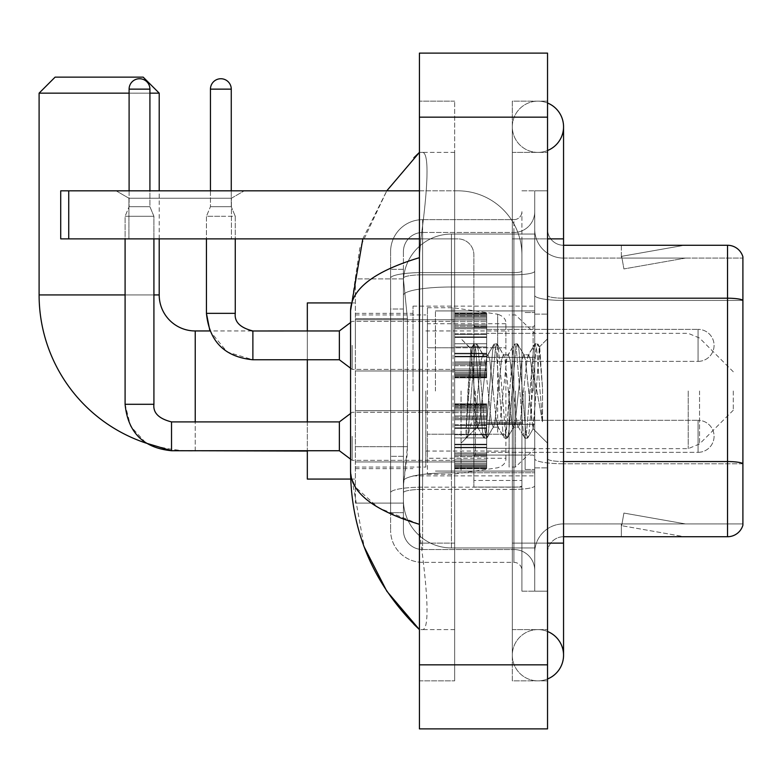 <?xml version="1.0" encoding="UTF-8"?>
<svg xmlns="http://www.w3.org/2000/svg" width="782" height="782" viewBox="0 0 782 782"><rect width="100%" height="100%" fill="white"/><g stroke="black" fill="none" stroke-linecap="round" stroke-linejoin="round"><path stroke-width="0.59" stroke-dasharray="3.91 2.93" d="M534.722 391L534.722 306.124L534.722 391M413.023 391L413.023 306.124L413.023 391M454.655 345.361L454.655 377.393L454.655 345.361M355.37 345.361L355.37 319.74L355.37 345.361M454.655 436.317L454.655 468.35L454.655 436.317M355.37 436.317L355.37 410.697L355.37 436.317M486.678 345.361L486.678 377.393L486.678 345.361M486.678 436.317L486.678 468.35L486.678 436.317M534.722 436.317L534.722 448.33L534.722 436.317M407.422 446.708L407.109 455.056L403.61 483.882L407.422 446.708L407.422 318.606L407.422 446.708L355.37 446.708L355.37 503.1L355.37 318.606L355.37 446.708L407.422 446.708M403.61 483.882L403.414 499.894A48.044 48.044 0 0 0 451.449 547.938L534.722 547.938L534.722 234.062L534.722 547.938L451.449 547.938L534.722 547.938L451.449 547.938L451.449 472.758A48.044 8.338 180 0 0 403.991 479.806A48.044 8.338 180 0 1 451.449 472.758L534.722 472.758L534.722 286.994L534.722 472.758L451.449 472.758L451.449 286.994L534.722 286.994L534.722 234.062L534.722 286.994L451.449 286.994L451.449 234.062L534.722 234.062L451.449 234.062A48.044 48.044 0 0 0 403.483 279.565L407.422 318.606L403.483 279.565A48.044 48.044 0 0 1 451.449 234.062L534.722 234.062L451.449 234.062A48.044 48.044 0 0 0 403.414 282.107L403.414 295.342L403.414 282.107A48.044 48.044 0 0 1 451.449 234.062L451.449 547.938A48.044 48.044 0 0 1 403.414 499.894L403.61 483.882M355.37 391L355.37 479.073L355.37 391M534.722 345.361L534.722 357.374L534.722 345.361M403.414 499.894L403.522 503.1L403.414 499.894A48.044 48.044 0 0 0 451.449 547.938A48.044 48.044 0 0 1 403.414 499.894L403.414 295.342L403.414 499.894A48.044 48.044 0 0 0 451.449 547.938A48.044 48.044 0 0 1 403.414 499.894M403.522 503.1L355.37 503.1L403.522 503.1M403.522 278.9L355.37 278.9L355.37 318.606L355.37 278.9L403.522 278.9M403.414 512.709L390.599 512.709L390.599 456.317L390.599 512.709L403.414 512.709L403.414 456.317L403.414 512.709M403.414 251.677A19.218 19.218 0 0 1 422.622 232.469A19.218 19.218 0 0 0 403.414 251.677L403.414 278.148L403.414 251.677A19.218 19.218 0 0 1 422.622 232.469L422.622 549.531A19.218 19.218 0 0 1 403.414 530.323L403.414 278.148L403.414 530.323A19.218 19.218 0 0 0 422.622 549.531L513.901 549.531L513.901 498.29L513.901 562.346L513.901 487.166L513.901 549.531L422.622 549.531L422.622 489.395L513.901 489.395L513.901 498.29L513.901 489.395A20.821 3.617 0 0 0 534.722 485.778L534.722 271.198L534.722 485.778A20.821 3.617 0 0 1 513.901 489.395L513.901 274.814L513.901 489.395L422.622 489.395L422.622 232.469L513.901 232.469A20.821 20.821 0 0 0 534.722 211.648L534.722 271.198L534.722 211.648A20.821 20.821 0 0 1 513.901 232.469L513.901 274.814L513.901 232.469A20.821 20.821 0 0 0 534.722 211.648M390.599 498.29L390.599 530.323L390.599 498.29M422.622 562.346A32.023 32.023 0 0 1 390.599 530.323A32.023 32.023 0 0 0 422.622 562.346L513.901 562.346A8.006 8.006 0 0 1 521.907 570.352L521.907 211.648L521.907 570.352A8.006 8.006 0 0 0 513.901 562.346L422.622 562.346M521.907 391L521.907 326.944L521.907 391M521.907 238.872L521.907 543.128L521.907 238.872L534.722 238.872L534.722 190.828L534.722 591.172L534.722 190.828L534.722 591.172L547.537 591.172L547.537 543.128L547.537 591.172L534.722 591.172L547.537 591.172L534.722 591.172L534.722 190.828L547.537 190.828L547.537 238.872L547.537 190.828L534.722 190.828L534.722 238.872L547.537 238.872L547.537 591.172L547.537 190.828L534.722 190.828L547.537 190.828L547.537 629.608L547.537 152.392L547.537 680.848L547.537 101.152L547.537 238.872L521.907 238.872M521.907 591.172L521.907 543.128L521.907 591.172L534.722 591.172L521.907 591.172M521.907 190.828L534.722 190.828L521.907 190.828M390.599 251.677A32.023 32.023 0 0 1 422.622 219.654L422.622 487.166L422.622 219.654A32.023 32.023 0 0 0 390.599 251.677L390.599 492.728L390.599 251.677A32.023 32.023 0 0 1 422.622 219.654L513.901 219.654A8.006 8.006 0 0 0 521.907 211.648A8.006 8.006 0 0 1 513.901 219.654L513.901 487.166L513.901 219.654A8.006 8.006 0 0 0 521.907 211.648M422.622 219.654L513.901 219.654M390.599 308.998L390.599 456.317L390.599 269.291L390.599 308.998L403.414 308.998L403.414 456.317L403.414 269.291L403.414 308.998L390.599 308.998M422.622 232.469L513.901 232.469M534.722 570.352A20.821 20.821 0 0 0 513.901 549.531A20.821 20.821 0 0 1 534.722 570.352A20.821 20.821 0 0 0 513.901 549.531M403.414 269.291L390.599 269.291L403.414 269.291M547.537 391L547.537 314.139L547.537 391M525.113 391L525.113 469.464L525.113 391M534.722 472.67L534.722 295.43L534.722 472.67M563.548 258.089L742.9 258.089L742.9 472.67L742.9 256.809A16.011 16.011 0 0 0 727.524 245.274L727.524 536.726A16.011 16.011 0 0 0 742.9 525.191L742.9 472.67L742.9 523.911L563.548 523.911L563.548 472.67L563.548 536.726L563.548 461.546L563.548 523.911L742.9 523.911L742.9 258.089L563.548 258.089A28.826 28.826 0 0 1 534.722 229.263L534.722 295.43L534.722 229.263A28.826 28.826 0 0 0 563.548 258.089L563.548 463.775A28.826 5.005 0 0 1 534.722 458.77A28.826 5.005 0 0 0 563.548 463.775L563.548 258.089A28.826 28.826 0 0 1 534.722 229.263M563.548 536.726A16.011 16.011 0 0 0 547.537 552.737L547.537 458.77L547.537 552.737A16.011 16.011 0 0 1 563.548 536.726L727.524 536.726M683.185 536.53A12.815 12.815 0 0 0 685.413 536.726L621.358 536.726L685.413 536.726A12.815 12.815 0 0 1 683.185 536.53A12.815 12.815 0 0 0 685.413 536.726A12.815 12.815 0 0 1 683.185 536.53A12.815 12.815 0 0 0 685.413 536.726A12.815 12.815 0 0 1 683.185 536.53L621.68 525.68L683.185 536.53M621.358 523.911L621.358 536.726L621.358 523.911L621.993 523.911L621.68 525.68L621.993 523.911L621.358 523.911L621.358 536.726L621.358 523.911L621.993 523.911L621.68 525.68L621.993 523.911L621.358 523.911L621.358 536.726L621.358 523.911L621.993 523.911L621.68 525.68L621.993 523.911L621.358 523.911M547.537 458.77L547.537 229.263L547.537 458.77A16.011 2.776 0 0 0 563.548 461.546L563.548 298.206L563.548 461.546A16.011 2.776 0 0 1 547.537 458.77M742.9 256.809A16.011 16.011 0 0 0 727.524 245.274L563.548 245.274A16.011 16.011 0 0 1 547.537 229.263A16.011 16.011 0 0 0 563.548 245.274L563.548 298.206L563.548 245.274A16.011 16.011 0 0 1 547.537 229.263M685.413 245.274L621.358 245.274L685.413 245.274A12.815 12.815 0 0 0 683.185 245.47A12.815 12.815 0 0 1 685.413 245.274A12.815 12.815 0 0 0 683.185 245.47A12.815 12.815 0 0 1 685.413 245.274A12.815 12.815 0 0 0 683.185 245.47A12.815 12.815 0 0 1 685.413 245.274M685.413 523.911L621.993 523.911L685.413 523.911L621.993 523.911L685.413 523.911L621.993 523.911L685.413 523.911L623.909 513.07L621.993 523.911L623.909 513.07L621.993 523.911L623.909 513.07L621.993 523.911L623.909 513.07L685.413 523.911M621.993 258.089L621.358 258.089L621.993 258.089L621.358 258.089L621.993 258.089L621.358 258.089L621.993 258.089L621.68 256.32L683.185 245.47L621.68 256.32L621.993 258.089L621.68 256.32L683.185 245.47L621.68 256.32L621.993 258.089L621.68 256.32L683.185 245.47L621.68 256.32L621.993 258.089L685.413 258.089L621.993 258.089L685.413 258.089L621.993 258.089L685.413 258.089L621.993 258.089L623.909 268.93L621.993 258.089M534.722 552.737A28.826 28.826 0 0 1 563.548 523.911A28.826 28.826 0 0 0 534.722 552.737A28.826 28.826 0 0 1 563.548 523.911M621.358 245.274L621.358 258.089L621.358 245.274M685.413 258.089L623.909 268.93L685.413 258.089M537.928 629.608A25.62 25.62 0 0 0 512.308 655.228A25.62 25.62 0 0 0 547.537 678.981A25.62 25.62 0 0 1 537.928 680.848A25.62 25.62 0 0 0 547.537 678.981A25.62 25.62 0 0 1 512.308 655.228A25.62 25.62 0 0 1 547.537 631.475A25.62 25.62 0 0 0 537.928 629.608A25.62 25.62 0 0 1 563.548 655.228A25.62 25.62 0 0 0 537.928 629.608M537.928 152.392A25.62 25.62 0 0 1 512.308 126.772A25.62 25.62 0 0 1 547.537 103.019A25.62 25.62 0 0 0 537.928 101.152A25.62 25.62 0 0 1 547.537 103.019A25.62 25.62 0 0 0 512.308 126.772A25.62 25.62 0 0 0 547.537 150.525A25.62 25.62 0 0 1 537.928 152.392A25.62 25.62 0 0 0 563.548 126.772A25.62 25.62 0 0 1 537.928 152.392M435.437 391L435.437 310.933L435.437 391M362.809 238.872L386.777 190.828L359.808 248.07L350.561 310.61L350.561 471.39L364.217 546.999M419.426 53.108L547.537 53.108L547.537 728.892L419.426 728.892L419.426 53.108M419.426 238.872L454.655 238.872L454.655 152.392L454.655 680.848L454.655 101.152L454.655 238.872L419.426 238.872L419.426 543.128L419.426 101.152L419.426 238.872L457.861 238.872A16.011 16.011 0 0 1 473.872 254.883L473.872 487.078L521.907 487.078L473.872 487.078L473.872 422.329L473.872 487.078L521.907 487.078L521.907 254.883A64.056 64.056 0 0 0 457.861 190.828L60.722 190.828L68.728 190.828L60.722 190.828L60.722 238.872L60.722 190.828L60.722 238.872L457.861 238.872A16.011 16.011 0 0 1 473.872 254.883L473.872 422.329L521.907 422.329L521.907 254.883A64.056 64.056 0 0 0 457.861 190.828L68.728 190.828L68.728 238.872L457.861 238.872A16.011 16.011 0 0 1 473.872 254.883L473.872 422.329L521.907 422.329L521.907 487.078L473.872 487.078L473.872 254.883A16.011 16.011 0 0 0 457.861 238.872L60.722 238.872L68.728 238.872L68.728 190.828L419.426 190.828M419.426 680.848L419.426 543.128L419.426 680.848L454.655 680.848L419.426 680.848M547.537 543.128L512.308 543.128L547.537 543.128L512.308 543.128L512.308 238.872L537.928 238.872L512.308 238.872L537.928 238.872L512.308 238.872L512.308 152.392L512.308 680.848L547.537 680.848L512.308 680.848L512.308 101.152L547.537 101.152L512.308 101.152L512.308 629.608L512.308 543.128L563.548 543.128L537.928 543.128L563.548 543.128L563.548 655.228M512.308 629.608L547.537 629.608L512.308 629.608M512.308 152.392L547.537 152.392L512.308 152.392M454.655 101.152L419.426 101.152L454.655 101.152M350.561 310.61C351.079 289.057 374.031 271.413 419.426 257.679L420.872 238.872C427.207 192.949 430.276 151.053 421.987 152.392L419.426 152.392L421.987 152.392C430.247 151.024 427.226 192.792 420.872 238.872L419.426 257.679L419.426 524.321L420.872 543.128C427.207 589.051 430.276 630.947 421.987 629.608L419.426 629.608L421.987 629.608C430.247 630.976 427.226 589.208 420.872 543.128L419.426 524.321L378.488 507.782L355.37 487.088M454.655 152.392L421.987 152.392L454.655 152.392M454.655 629.608L421.987 629.608L454.655 629.608M419.426 257.679L419.426 524.321M351.704 479.073L350.561 471.39M473.872 391L473.872 471.067L473.872 391M461.057 391L461.057 471.067L461.057 391M474.361 391L470.842 348.968L467.91 391L466.062 437.92L467.959 435.936L477.069 400.188L477.069 427.187L477.069 400.188L477.87 391L477.069 400.188L467.959 435.936L466.062 438.203L466.062 427.695L468.975 391L472.367 350.121L473.648 344.158L472.367 350.121L466.062 427.695L470.842 348.968L474.058 343.797L470.842 348.968L461.057 338.792L471.135 348.87L474.361 391C475.241 409.7 476.15 421.42 477.069 426.17L477.069 427.187L477.87 427.187L477.069 426.17L477.069 427.187L466.942 437.324L477.069 427.187L477.87 427.187L477.069 426.17C476.15 421.42 475.241 409.7 474.361 391M493.129 391L489.737 359.661L488.046 354.813L487.509 355.263L486.345 359.661L479.571 422.339L477.87 427.187L479.571 422.339L486.345 359.661L487.509 355.263L493.98 344.158L492.699 350.121L485.925 431.879L484.234 438.203L482.533 431.879L475.759 350.121L474.058 343.797L476.6 343.797L474.909 350.121L468.125 431.879L466.434 438.203L467.959 435.936L466.854 437.842L468.125 431.879L474.909 350.121L476.6 343.797L477.02 344.158L474.058 343.797L475.759 350.121L482.533 431.879L483.814 437.842L486.775 438.203L485.075 431.879L478.301 350.121L477.02 344.158L483.491 355.263L482.963 354.813L481.262 359.661L477.87 391L481.262 359.661L482.963 354.813L488.046 354.813L493.98 344.158L492.699 350.121L485.925 431.879L484.234 438.203L486.775 438.203L485.075 431.879L478.301 350.121L477.02 344.158L482.963 354.813L488.046 354.813L489.737 359.661L496.521 422.339L497.675 426.737L496.521 422.339L493.129 391M488.046 391L484.654 359.661L483.491 355.263L484.654 359.661L491.428 422.339L493.129 427.187L491.428 422.339L488.046 391M513.461 391L510.079 359.661L508.378 354.813L507.841 355.263L506.687 359.661L499.903 422.339L498.212 427.187L497.675 426.737L504.155 437.842L502.875 431.879L496.091 350.121L494.4 343.797L493.98 344.158L496.941 343.797L495.25 350.121L488.467 431.879L486.775 438.203L493.667 426.737L493.129 427.187L498.212 427.187L504.155 437.842L502.875 431.879L496.091 350.121L494.4 343.797L496.941 343.797L495.25 350.121L488.467 431.879L487.186 437.842L493.129 427.187L498.212 427.187L499.903 422.339L506.687 359.661L507.841 355.263L514.321 344.158L513.041 350.121L506.257 431.879L504.566 438.203L504.155 437.842L507.107 438.203L505.416 431.879L498.633 350.121L496.941 343.797L503.833 355.263L503.295 354.813L501.604 359.661L494.82 422.339L493.667 426.737L494.82 422.339L501.604 359.661L503.295 354.813L508.378 354.813L514.321 344.158L513.041 350.121L506.257 431.879L504.566 438.203L507.107 438.203L505.416 431.879L498.633 350.121L497.352 344.158L503.295 354.813L508.378 354.813L510.079 359.661L516.853 422.339L518.016 426.737L516.853 422.339L513.461 391M508.378 391L504.986 359.661L503.833 355.263L504.986 359.661L511.77 422.339L513.461 427.187L511.77 422.339L508.378 391M531.516 367.745L531.516 418.341L525.328 359.661L523.637 354.813L521.936 359.661L515.162 422.339L513.461 427.187L518.544 427.187L524.487 437.842L523.207 431.879L516.433 350.121L514.732 343.797L514.321 344.158L517.273 343.797L515.582 350.121L508.808 431.879L507.107 438.203L513.999 426.737L513.461 427.187L518.544 427.187L524.487 437.842L523.207 431.879L516.433 350.121L514.732 343.797L517.273 343.797L515.582 350.121L508.808 431.879L507.528 437.842L513.999 426.737L515.162 422.339L521.936 359.661L523.637 354.813L528.72 354.813L527.019 359.661L520.245 422.339L518.544 427.187L520.245 422.339L527.019 359.661L528.182 355.263L534.653 344.158L533.383 350.121L526.599 431.879L524.908 438.203L524.487 437.842L527.449 438.203L525.748 431.879L518.974 350.121L517.273 343.797L524.165 355.263L523.637 354.813L528.72 354.813L534.653 344.158L533.383 350.121L526.599 431.879L524.908 438.203L527.449 438.203L525.748 431.879L518.974 350.121L517.694 344.158L524.165 355.263L525.328 359.661L532.962 428.634L539.697 347.012L542.532 388.283L542.532 422.27L536.921 391L531.516 367.745L530.411 359.661L528.72 354.813L530.411 359.661L531.516 367.745L531.516 418.341L533.295 428.516L539.414 346.915L542.532 388.283L539.306 350.121L537.615 343.797L535.924 350.121L529.14 431.879L527.449 438.203L529.14 431.879L535.924 350.121L537.615 343.797L539.306 350.121L542.532 388.283L542.532 422.27L536.765 350.121L535.074 343.797L534.653 344.158L537.615 343.797L535.074 343.797L536.765 350.121L542.532 422.27L536.921 391L531.516 367.745M128.932 198.227L116.127 190.828L244.238 190.828L116.127 190.828L244.238 190.828L116.127 190.828L128.932 198.227L128.932 238.872L231.423 238.872L128.932 238.872L231.423 238.872L128.932 238.872L128.932 198.227L231.423 198.227L244.238 190.828L231.423 198.227L128.932 198.227L231.423 198.227L231.423 238.872L231.423 198.227L128.932 198.227M195.236 330.952L195.236 451.048A156.136 156.136 0 0 1 146.009 443.091L130.594 426.21L125.091 404.294L125.091 216.291L153.917 216.291L125.091 216.291L153.917 216.291L125.091 216.291L125.091 238.872M149.919 93.146L129.098 93.146M159.205 238.872L159.205 190.828M307.326 479.073L307.326 302.927M733.291 391L733.291 410.218L733.291 391M515.504 391L515.504 467.069L515.504 391M509.102 391L509.102 467.069L509.102 391M425.828 391L425.828 467.069L425.828 391M307.326 421.909L307.326 450.735M251.882 330.952L209.908 330.952L227.122 351.968L252.879 359.769L339.359 359.769L339.359 330.952L339.359 359.769L339.359 330.952L252.879 330.952L252.879 359.769L252.879 330.952L307.326 330.952L307.326 359.769M39.1 93.146L159.205 93.146M143.184 77.135L55.111 77.135M453.052 434.235L453.052 307.727L453.052 347.765L427.431 347.765L427.431 307.727L427.431 474.273L427.431 434.235L505.895 434.235L505.895 323.738L505.895 347.765L427.431 347.765L427.431 323.738L427.431 458.262L427.431 434.235L505.895 434.235L505.895 458.272L427.431 458.262M497.675 347.765L497.675 314.217C503.413 316.172 506.149 319.349 505.895 323.728L505.895 347.765L453.052 347.765M698.062 452.328A16.011 16.011 0 0 0 714.074 436.317A16.011 16.011 0 0 0 698.062 420.305A16.011 16.011 0 0 1 714.074 436.317A16.011 16.011 0 0 1 698.062 452.328L698.062 420.305L698.062 452.328L698.062 420.305L698.062 452.328L486.678 452.328L698.062 452.328M149.919 89.138L129.098 89.138A10.41 10.41 0 0 1 139.509 78.738A10.41 10.41 0 0 1 149.919 89.138L149.919 206.683L129.098 206.683L149.919 206.683L153.917 216.291L153.917 404.294L125.091 404.294M171.532 421.938L171.532 450.735L171.532 436.317L171.532 450.735L339.359 450.735L339.359 421.909L339.359 436.317L339.359 421.909L171.532 421.909L171.532 436.317L171.532 421.909C158.824 418.702 152.949 412.837 153.917 404.294L153.888 404.294M352.164 436.317L352.164 460.344L352.164 436.317M129.098 89.138L129.098 206.683L139.509 206.683L129.098 206.683L125.091 216.291L129.098 206.683L129.098 190.828M454.655 467.695L454.655 465.749L454.655 468.789L454.655 467.695L486.678 467.695L486.678 464.762L454.655 464.762L454.655 466.707L454.655 464.762L486.678 464.762L486.678 468.789L486.678 464.762L486.678 466.707L486.678 464.762L454.655 464.762L454.655 465.749L486.678 465.749L486.678 468.789L486.678 466.746L486.678 468.789L486.678 467.695L454.655 467.695L454.655 465.749L486.678 465.749L454.655 465.749L454.655 468.789L454.655 466.746L454.655 468.789L486.678 468.789L486.678 466.746L486.678 468.789L454.655 468.789L454.655 467.695L486.678 467.695L454.655 467.695M454.655 463.531L454.655 466.707L454.655 461.879L454.655 463.531L486.678 463.531L486.678 466.707L486.678 461.879L486.678 466.707L486.678 464.762L486.678 465.749L454.655 465.749L454.655 464.762L454.655 466.707L486.678 466.707L486.678 459.992L486.678 463.531L454.655 463.531L454.655 466.707L486.678 466.707L454.655 466.707L454.655 464.762L486.678 464.762L486.678 466.707L454.655 466.707L454.655 459.992L454.655 461.879L486.678 461.879L486.678 459.992L486.678 461.879L454.655 461.879L454.655 463.531L486.678 463.531L454.655 463.531M454.655 461.644L454.655 456.698L454.655 461.644L486.678 461.644L486.678 455.495L486.678 461.644L454.655 461.644L454.655 459.992L486.678 459.992L454.655 459.992L454.655 455.495L454.655 456.698L486.678 456.698L486.678 452.905L486.678 456.698L454.655 456.698L454.655 461.644L486.678 461.644L454.655 461.644M454.655 452.905L454.655 455.495L454.655 452.905L454.655 454.107L454.655 452.905L486.678 452.905L486.678 455.495L486.678 447.871L486.678 454.107L486.678 452.905L454.655 452.905L454.655 455.495L486.678 455.495L454.655 455.495L454.655 447.871L454.655 454.107L486.678 454.107L486.678 447.245L486.678 454.107L454.655 454.107L454.655 452.905L486.678 452.905L454.655 452.905M454.655 447.245L454.655 444.196L454.655 447.245L486.678 447.245L486.678 444.196L486.678 447.871L486.678 444.196L486.678 447.245L454.655 447.245L454.655 447.871L486.678 447.871L454.655 447.871L454.655 454.107L454.655 444.196L454.655 444.831L454.655 444.196L486.678 444.196L486.678 444.831L486.678 437.92L486.678 444.831L486.678 444.196L454.655 444.196L454.655 447.245L486.678 447.245L454.655 447.245M454.655 437.92L454.655 444.831L454.655 434.714L454.655 437.92L486.678 437.92L486.678 434.714L486.678 444.831L486.678 427.813L486.678 437.92L454.655 437.92L486.678 437.92L454.655 437.92L454.655 444.831L486.678 444.831L454.655 444.831L454.655 427.813L454.655 434.714L486.678 434.714L486.678 427.813L486.678 434.714L454.655 434.714L486.678 434.714L454.655 434.714L454.655 437.92L486.678 437.92L454.655 437.92M454.655 428.438L454.655 425.398L454.655 428.438L486.678 428.438L486.678 424.763L486.678 428.438L454.655 428.438L454.655 427.813L486.678 427.813L454.655 427.813L454.655 434.714L454.655 424.763L454.655 425.398L486.678 425.398L486.678 418.526L486.678 425.398L454.655 425.398L454.655 428.438L486.678 428.438L454.655 428.438M454.655 418.526L454.655 424.763L454.655 418.526L454.655 419.729L454.655 418.526L486.678 418.526L486.678 424.763L486.678 417.138L486.678 419.729L486.678 418.526L454.655 418.526L454.655 424.763L486.678 424.763L454.655 424.763L454.655 417.138L454.655 419.729L486.678 419.729L486.678 415.936L486.678 419.729L454.655 419.729L454.655 418.526L486.678 418.526L454.655 418.526M454.655 415.936L454.655 410.99L454.655 415.936L486.678 415.936L486.678 410.99L486.678 417.138L486.678 410.99L486.678 415.936L454.655 415.936L454.655 417.138L486.678 417.138L454.655 417.138L454.655 410.99L454.655 412.642L454.655 410.99L486.678 410.99L486.678 412.642L486.678 410.765L486.678 412.642L486.678 410.99L454.655 410.99L454.655 415.936L486.678 415.936L454.655 415.936M454.655 410.765L454.655 412.642L454.655 409.113L454.655 410.765L486.678 410.765L486.678 409.113L486.678 412.642L486.678 405.936L486.678 410.765L454.655 410.765L454.655 412.642L486.678 412.642L454.655 412.642L454.655 405.936L454.655 409.113L486.678 409.113L486.678 405.936L486.678 409.113L454.655 409.113L454.655 410.765L486.678 410.765L454.655 410.765M454.655 407.881L454.655 405.936L454.655 407.881L454.655 406.884L454.655 407.881L486.678 407.881L486.678 404.949L486.678 407.881L454.655 407.881L454.655 405.936L486.678 405.936L454.655 405.936L454.655 409.113L454.655 404.949L454.655 406.884L486.678 406.884L486.678 403.854L486.678 406.884L454.655 406.884L454.655 407.881L486.678 407.881L454.655 407.881M454.655 403.854L454.655 405.897L454.655 403.854L486.678 403.854L486.678 405.897L486.678 403.854L486.678 405.897L486.678 403.854L454.655 403.854L454.655 404.949L486.678 404.949L454.655 404.949L454.655 406.884L454.655 403.854L454.655 405.897L486.678 405.897L454.655 405.897L454.655 403.854L486.678 403.854L454.655 403.854M454.655 466.746L486.678 466.746L454.655 466.746L454.655 468.789L454.655 466.746L486.678 466.746L454.655 466.746M153.917 238.872L153.917 216.291L149.919 206.683L149.919 190.828M454.655 468.789L486.678 468.789L454.655 468.789M454.655 461.879L486.678 461.879L454.655 461.879M454.655 459.992L486.678 459.992L454.655 459.992M454.655 456.698L486.678 456.698L454.655 456.698M454.655 455.495L486.678 455.495L454.655 455.495M454.655 454.107L486.678 454.107L454.655 454.107M454.655 447.871L486.678 447.871L454.655 447.871M454.655 444.196L486.678 444.196L454.655 444.196M454.655 444.831L486.678 444.831L454.655 444.831M454.655 434.714L486.678 434.714L454.655 434.714M454.655 427.813L486.678 427.813L454.655 427.813M454.655 425.398L486.678 425.398L454.655 425.398M454.655 424.763L486.678 424.763L454.655 424.763M454.655 419.729L486.678 419.729L454.655 419.729M454.655 417.138L486.678 417.138L454.655 417.138M454.655 410.99L486.678 410.99L454.655 410.99M454.655 412.642L486.678 412.642L454.655 412.642M454.655 409.113L486.678 409.113L454.655 409.113M454.655 405.936L486.678 405.936L454.655 405.936M454.655 406.884L486.678 406.884L454.655 406.884M454.655 404.949L486.678 404.949L454.655 404.949M454.655 405.897L486.678 405.897L454.655 405.897M231.267 89.138L210.446 89.138A10.41 10.41 0 0 1 220.856 78.738A10.41 10.41 0 0 1 231.267 89.138L231.267 206.683L210.446 206.683L231.267 206.683L235.265 216.291L206.438 216.291L235.265 216.291L235.265 313.338L206.438 313.338L235.265 313.338M698.062 361.372A16.011 16.011 0 0 0 714.074 345.361A16.011 16.011 0 0 0 698.062 329.349A16.011 16.011 0 0 1 714.074 345.361A16.011 16.011 0 0 1 698.062 361.372L698.062 329.349L698.062 361.372L698.062 329.349L698.062 361.372L486.678 361.372L698.062 361.372M352.164 345.361L352.164 369.378L352.164 345.361M210.446 89.138L210.446 206.683L220.856 206.683L210.446 206.683L206.438 216.291L220.856 216.291L206.438 216.291L206.438 313.338L235.235 313.338M454.655 376.738L454.655 374.793L454.655 377.833L454.655 376.738L486.678 376.738L486.678 373.806L454.655 373.806L454.655 375.741L454.655 373.806L486.678 373.806L486.678 377.833L486.678 373.806L486.678 375.741L486.678 373.806L454.655 373.806L454.655 374.793L486.678 374.793L486.678 377.833L486.678 375.79L486.678 377.833L486.678 376.738L454.655 376.738L454.655 374.793L486.678 374.793L454.655 374.793L454.655 377.833L454.655 375.79L454.655 377.833L486.678 377.833L486.678 375.79L486.678 377.833L454.655 377.833L454.655 376.738L486.678 376.738L454.655 376.738M454.655 372.574L454.655 375.741L454.655 370.922L454.655 372.574L486.678 372.574L486.678 375.741L486.678 370.922L486.678 375.741L486.678 373.806L486.678 374.793L454.655 374.793L454.655 373.806L454.655 375.741L486.678 375.741L486.678 369.036L486.678 372.574L454.655 372.574L454.655 375.741L486.678 375.741L454.655 375.741L454.655 373.806L486.678 373.806L486.678 375.741L454.655 375.741L454.655 369.036L454.655 370.922L486.678 370.922L486.678 369.036L486.678 370.922L454.655 370.922L454.655 372.574L486.678 372.574L454.655 372.574M454.655 370.688L454.655 365.741L454.655 370.688L486.678 370.688L486.678 364.539L486.678 370.688L454.655 370.688L454.655 369.036L486.678 369.036L454.655 369.036L454.655 364.539L454.655 365.741L486.678 365.741L486.678 361.949L486.678 365.741L454.655 365.741L454.655 370.688L486.678 370.688L454.655 370.688M454.655 361.949L454.655 364.539L454.655 361.949L454.655 363.151L454.655 361.949L486.678 361.949L486.678 364.539L486.678 356.915L486.678 363.151L486.678 361.949L454.655 361.949L454.655 364.539L486.678 364.539L454.655 364.539L454.655 356.915L454.655 363.151L486.678 363.151L486.678 356.289L486.678 363.151L454.655 363.151L454.655 361.949L486.678 361.949L454.655 361.949M454.655 356.289L454.655 353.239L454.655 356.289L486.678 356.289L486.678 353.239L486.678 356.915L486.678 353.239L486.678 356.289L454.655 356.289L454.655 356.915L486.678 356.915L454.655 356.915L454.655 363.151L454.655 353.239L454.655 353.875L454.655 353.239L486.678 353.239L486.678 353.875L486.678 346.964L486.678 353.875L486.678 353.239L454.655 353.239L454.655 356.289L486.678 356.289L454.655 356.289M454.655 346.964L454.655 353.875L454.655 343.757L454.655 346.964L486.678 346.964L486.678 343.757L486.678 353.875L486.678 336.847L486.678 346.964L454.655 346.964L486.678 346.964L454.655 346.964L454.655 353.875L486.678 353.875L454.655 353.875L454.655 336.847L454.655 343.757L486.678 343.757L486.678 336.847L486.678 343.757L454.655 343.757L486.678 343.757L454.655 343.757L454.655 346.964L486.678 346.964L454.655 346.964M454.655 337.482L454.655 334.432L454.655 337.482L486.678 337.482L486.678 333.806L486.678 337.482L454.655 337.482L454.655 336.847L486.678 336.847L454.655 336.847L454.655 343.757L454.655 333.806L454.655 334.432L486.678 334.432L486.678 327.57L486.678 334.432L454.655 334.432L454.655 337.482L486.678 337.482L454.655 337.482M454.655 327.57L454.655 333.806L454.655 327.57L454.655 328.772L454.655 327.57L486.678 327.57L486.678 333.806L486.678 326.182L486.678 328.772L486.678 327.57L454.655 327.57L454.655 333.806L486.678 333.806L454.655 333.806L454.655 326.182L454.655 328.772L486.678 328.772L486.678 324.98L486.678 328.772L454.655 328.772L454.655 327.57L486.678 327.57L454.655 327.57M454.655 324.98L454.655 320.034L454.655 324.98L486.678 324.98L486.678 320.034L486.678 326.182L486.678 320.034L486.678 324.98L454.655 324.98L454.655 326.182L486.678 326.182L454.655 326.182L454.655 320.034L454.655 321.685L454.655 320.034L486.678 320.034L486.678 321.685L486.678 319.809L486.678 321.685L486.678 320.034L454.655 320.034L454.655 324.98L486.678 324.98L454.655 324.98M454.655 319.809L454.655 321.685L454.655 318.157L454.655 319.809L486.678 319.809L486.678 318.157L486.678 321.685L486.678 314.98L486.678 319.809L454.655 319.809L454.655 321.685L486.678 321.685L454.655 321.685L454.655 314.98L454.655 318.157L486.678 318.157L486.678 314.98L486.678 318.157L454.655 318.157L454.655 319.809L486.678 319.809L454.655 319.809M454.655 316.915L454.655 314.98L454.655 316.915L454.655 315.928L454.655 316.915L486.678 316.915L486.678 313.983L486.678 316.915L454.655 316.915L454.655 314.98L486.678 314.98L454.655 314.98L454.655 318.157L454.655 313.983L454.655 315.928L486.678 315.928L486.678 312.888L486.678 315.928L454.655 315.928L454.655 316.915L486.678 316.915L454.655 316.915M454.655 312.888L454.655 314.931L454.655 312.888L486.678 312.888L486.678 314.931L486.678 312.888L486.678 314.931L486.678 312.888L454.655 312.888L454.655 313.983L486.678 313.983L454.655 313.983L454.655 315.928L454.655 312.888L454.655 314.931L486.678 314.931L454.655 314.931L454.655 312.888L486.678 312.888L454.655 312.888M454.655 375.79L486.678 375.79L454.655 375.79L454.655 377.833L454.655 375.79L486.678 375.79L454.655 375.79M210.446 190.828L210.446 206.683L206.438 216.291L206.438 238.872M231.267 190.828L231.267 206.683L235.265 216.291L235.265 238.872M454.655 377.833L486.678 377.833L454.655 377.833M454.655 370.922L486.678 370.922L454.655 370.922M454.655 369.036L486.678 369.036L454.655 369.036M454.655 365.741L486.678 365.741L454.655 365.741M454.655 364.539L486.678 364.539L454.655 364.539M454.655 363.151L486.678 363.151L454.655 363.151M454.655 356.915L486.678 356.915L454.655 356.915M454.655 353.239L486.678 353.239L454.655 353.239M454.655 353.875L486.678 353.875L454.655 353.875M454.655 343.757L486.678 343.757L454.655 343.757M454.655 336.847L486.678 336.847L454.655 336.847M454.655 334.432L486.678 334.432L454.655 334.432M454.655 333.806L486.678 333.806L454.655 333.806M454.655 328.772L486.678 328.772L454.655 328.772M454.655 326.182L486.678 326.182L454.655 326.182M454.655 320.034L486.678 320.034L454.655 320.034M454.655 321.685L486.678 321.685L454.655 321.685M454.655 318.157L486.678 318.157L454.655 318.157M454.655 314.98L486.678 314.98L454.655 314.98M454.655 315.928L486.678 315.928L454.655 315.928M454.655 313.983L486.678 313.983L454.655 313.983M454.655 314.931L486.678 314.931L454.655 314.931M521.907 480.461L521.907 254.883A64.056 64.056 0 0 0 457.861 190.828A64.056 64.056 0 0 1 521.907 254.883L521.907 487.078L521.907 480.461L473.872 480.461L521.907 480.461M404.665 293.445A48.044 8.338 180 0 1 451.449 286.994A48.044 8.338 180 0 0 404.665 293.445M403.414 282.107A48.044 48.044 0 0 1 451.449 234.062L451.449 472.758A48.044 8.338 0 0 0 403.414 481.096A48.044 8.338 180 0 1 451.449 472.758L451.449 234.062A48.044 48.044 0 0 0 403.483 279.565M407.422 318.606L355.37 318.606L407.422 318.606M422.622 487.166A32.023 5.562 180 0 0 390.599 492.728A32.023 5.562 180 0 1 422.622 487.166L513.901 487.166A8.006 1.388 0 0 0 521.907 485.778A8.006 1.388 0 0 1 513.901 487.166L422.622 487.166M521.907 543.128L534.722 543.128L521.907 543.128M422.622 272.586L513.901 272.586A8.006 1.388 -0 0 0 521.907 271.198A8.006 1.388 0 0 1 513.901 272.586L422.622 272.586A32.023 5.562 180 0 0 390.599 278.148A32.023 5.562 180 0 1 422.622 272.586M422.622 274.814L513.901 274.814A20.821 3.617 0 0 0 534.722 271.198A20.821 3.617 0 0 1 513.901 274.814L422.622 274.814A19.218 3.333 180 0 0 403.414 278.148A19.218 3.333 180 0 1 422.622 274.814M422.622 489.395A19.218 3.333 180 0 0 403.414 492.728A19.218 3.333 180 0 1 422.622 489.395M422.622 549.531A19.218 19.218 0 0 1 403.414 530.323M403.414 456.317L390.599 456.317L403.414 456.317M742.9 463.55A16.011 2.776 180 0 0 727.524 461.546L563.548 461.546M563.548 298.206A16.011 2.776 -0 0 1 547.537 295.43A16.011 2.776 0 0 0 563.548 298.206L727.524 298.206A16.011 2.776 180 0 1 742.9 300.21M742.9 300.435L563.548 300.435A28.826 5.005 0 0 1 534.722 295.43A28.826 5.005 0 0 0 563.548 300.435L742.9 300.435M742.9 463.775L563.548 463.775L742.9 463.775M563.548 543.128L563.548 238.872L512.308 238.872L547.537 238.872M419.426 117.163L547.537 117.163M419.426 664.837L547.537 664.837M454.655 543.128L419.426 543.128L454.655 543.128M454.655 238.872L420.872 238.872L454.655 238.872M451.449 472.758L534.722 472.758L451.449 472.758M451.449 286.994L534.722 286.994L451.449 286.994A48.044 8.338 180 0 0 403.414 295.342A48.044 8.338 0 0 1 451.449 286.994M533.119 391L533.119 326.944L533.119 391M475.476 391L475.476 455.056L475.476 391M521.907 422.329L473.872 422.329L521.907 422.329M521.907 423.717L473.872 423.717L521.907 423.717M159.205 294.922L39.1 294.922M125.091 294.922L153.917 294.922M195.236 450.735L195.236 421.909M699.548 391L699.548 443.961L699.548 391M688.228 391L688.228 448.653L688.228 391M427.431 307.727L453.052 307.727L497.675 314.217L497.675 434.235M252.879 359.769L252.879 330.982M68.728 238.872L68.728 190.828M413.023 306.124L534.722 306.124M355.37 319.74L454.655 319.74L355.37 319.74M355.37 410.697L454.655 410.697L355.37 410.697M454.655 313.338L486.678 313.338L454.655 313.338M454.655 404.294L486.678 404.294L454.655 404.294M733.291 371.782L699.548 338.039L688.228 333.347L486.678 333.347L534.722 333.347L515.504 314.931L509.102 314.931M486.678 424.313L534.722 424.313L486.678 424.313M355.37 313.338L413.023 313.338M355.37 468.662L413.023 468.662M486.678 448.33L534.722 448.33L486.678 448.33M486.678 357.374L534.722 357.374L486.678 357.374M454.655 468.35L486.678 468.35L454.655 468.35M454.655 377.393L486.678 377.393L454.655 377.393M355.37 461.937L454.655 461.937L355.37 461.937M355.37 370.981L454.655 370.981L355.37 370.981M413.023 475.876L534.722 475.876M521.907 326.944L473.872 326.944L521.907 326.944M521.907 455.056L473.872 455.056L521.907 455.056M534.722 314.139L547.537 314.139L534.722 314.139M525.113 469.464L534.722 469.464L525.113 469.464M525.113 312.536L534.722 312.536L525.113 312.536M534.722 467.861L547.537 467.861L534.722 467.861M512.308 543.128L512.308 655.228L512.308 543.128M512.308 238.872L512.308 126.772L512.308 238.872M563.548 238.872L563.548 126.772M435.437 310.933L534.722 310.933L435.437 310.933M435.437 471.067L534.722 471.067L435.437 471.067M533.119 326.944L534.722 325.341L533.119 326.944L475.476 326.944L473.872 325.341L475.476 326.944L533.119 326.944M475.476 455.056L533.119 455.056L534.722 456.659L533.119 455.056L475.476 455.056L473.872 456.659L475.476 455.056M461.057 471.067L473.872 471.067L461.057 471.067M539.414 346.915L547.537 338.792L539.414 346.915M532.962 428.634L547.537 443.208L532.962 428.634M466.062 438.203L461.057 443.208L466.062 438.203M461.057 310.933L473.872 310.933L461.057 310.933M533.295 428.516L527.86 437.842L533.295 428.516M539.697 347.012L538.026 344.158L539.697 347.012M477.343 426.737L483.814 437.842L477.343 426.737M733.291 410.218L699.548 443.961L688.228 448.653L534.722 448.653L515.504 467.069L509.102 467.069M425.828 451.048L509.102 451.048M355.37 467.069L425.828 467.069M350.707 479.073L355.37 479.073M350.707 302.927L355.37 302.927M355.37 314.931L425.828 314.931M425.828 330.952L509.102 330.952M505.895 323.728L427.431 323.738M427.431 474.273L453.052 474.273L497.675 467.783C503.413 465.828 506.149 462.651 505.895 458.272L505.895 458.272M339.359 450.735L352.164 460.344L454.655 460.344L352.164 460.344L350.561 459.142M339.359 421.909L352.164 412.3L454.655 412.3L352.164 412.3L350.561 413.502M486.678 420.305L698.062 420.305L486.678 420.305M339.359 359.769L352.164 369.378L454.655 369.378L352.164 369.378L350.561 368.185M339.359 330.952L352.164 321.343L454.655 321.343L352.164 321.343L350.561 322.546M486.678 329.349L698.062 329.349L486.678 329.349"/><path stroke-width="1.17" d="M742.9 256.809A16.011 16.011 0 0 0 727.524 245.274A16.011 16.011 0 0 1 742.9 256.809L742.9 525.191A16.011 16.011 0 0 1 727.524 536.726L563.548 536.726M742.9 300.21A16.011 2.776 180 0 0 727.524 298.206L727.524 245.274L563.548 245.274M547.537 678.981A25.62 25.62 0 0 0 547.537 631.475A25.62 25.62 0 0 1 547.537 678.981A25.62 25.62 0 0 0 563.548 655.228A25.62 25.62 0 0 1 547.537 678.981M547.537 103.019A25.62 25.62 0 0 1 547.537 150.525A25.62 25.62 0 0 0 547.537 103.019A25.62 25.62 0 0 1 563.548 126.772A25.62 25.62 0 0 0 547.537 103.019M419.426 257.679C374.128 271.334 351.177 288.978 350.561 310.61L350.561 471.39C351.079 492.943 374.031 510.587 419.426 524.321M419.426 728.892L547.537 728.892L547.537 53.108L419.426 53.108L419.426 728.892M350.561 310.61L362.809 238.872M386.777 190.828L419.426 152.392L386.777 190.828M364.217 546.999L386.807 591.202L419.426 629.608C374.207 585.708 351.255 532.972 350.561 471.39M355.37 487.088L351.704 479.073M171.532 421.938L171.532 450.735L146.009 443.091A156.136 156.136 0 0 1 39.1 294.922L39.1 93.146L55.111 77.135L143.184 77.135L159.205 93.146L149.919 93.146M195.236 421.909L195.236 330.952A36.031 36.031 0 0 1 159.205 294.922L159.205 238.872M129.098 93.146L39.1 93.146M159.205 190.828L159.205 93.146M307.326 359.769L307.326 421.909M307.326 450.735L307.326 479.073L350.707 479.073M350.707 302.927L307.326 302.927L307.326 330.952M129.098 190.828L129.098 89.138A10.41 10.41 0 0 1 139.509 78.738A10.41 10.41 0 0 1 149.919 89.138L149.919 190.828M125.091 404.294L153.917 404.294C152.949 412.837 158.824 418.702 171.532 421.909L339.359 421.909L339.359 450.735L171.532 450.735C143.36 447.949 127.877 432.466 125.091 404.294L125.091 238.872M153.917 404.294L153.917 238.872M210.446 190.828L210.446 89.138A10.41 10.41 0 0 1 220.856 78.738A10.41 10.41 0 0 1 231.267 89.138L231.267 190.828M252.879 330.982L339.359 330.952L339.359 359.769L252.879 359.769L252.879 330.952L251.882 330.952M68.728 238.872L60.722 238.872L60.722 190.828L68.728 190.828L68.728 238.872L419.426 238.872M419.426 190.828L68.728 190.828M742.9 463.55A16.011 2.776 180 0 0 727.524 461.546L727.524 298.206L563.548 298.206M727.524 536.726L727.524 461.546L563.548 461.546M547.537 543.128L563.548 543.128L563.548 126.772M547.537 238.872L563.548 238.872M419.426 664.837L547.537 664.837M419.426 117.163L547.537 117.163M39.1 294.922L125.091 294.922M153.917 294.922L159.205 294.922M307.326 451.048L195.236 450.735M129.098 89.138L149.919 89.138M195.236 330.952L209.908 330.952L206.438 313.338L235.235 313.338M210.446 89.138L231.267 89.138M563.548 543.128L563.548 655.228M419.426 152.392L413.854 157.778M419.426 629.608L413.854 624.222M339.359 450.735L350.561 459.142M339.359 421.909L350.561 413.502M235.265 313.338C234.297 321.881 240.172 327.746 252.879 330.952C240.172 327.746 234.297 321.881 235.265 313.338L235.265 238.872M206.438 238.872L206.438 313.338C209.224 341.509 224.708 356.993 252.879 359.769M339.359 359.769L350.561 368.185M339.359 330.952L350.561 322.546"/></g></svg>
